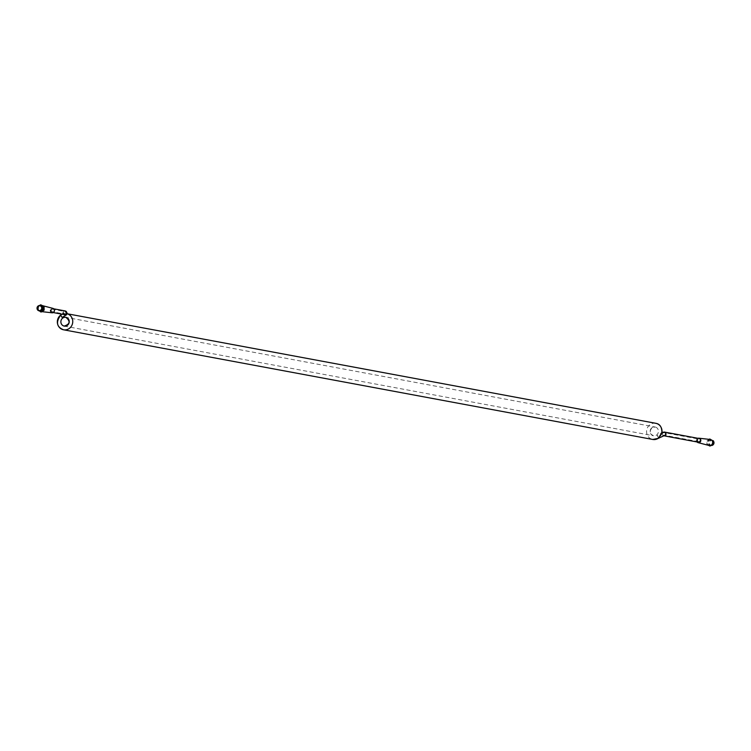 <?xml version="1.0" encoding="UTF-8"?>
<svg xmlns="http://www.w3.org/2000/svg" width="751" height="751" viewBox="0 0 751 751"><rect width="100%" height="100%" fill="white"/><g stroke="black" fill="none" stroke-linecap="round" stroke-linejoin="round"><path stroke-width="0.56" stroke-dasharray="3.75 2.82" d="M38.329 306.84L38.348 308.605A3.06 2.873 100.5 0 1 39.756 305.901L37.55 306.699L37.588 309.928M41.183 304.962L39.756 305.901A3.06 2.873 100.5 0 1 44.102 308.379A3.06 2.873 100.5 0 1 39.822 311.196L41.267 312.022M51.528 308.896A1.887 1.765 -79.5 0 0 52.091 312.341A1.887 1.765 -79.5 0 0 54.166 310.811A1.887 1.765 -79.5 0 0 51.528 308.896M709.028 445.474A3.06 2.873 100.5 0 1 708.306 439.917L709.16 439.354M708.681 445.39L706.926 444.385L706.879 440.856L708.306 439.917A3.06 2.873 100.5 0 1 710.146 439.466M698.439 442.226A1.887 1.765 100.5 0 1 697.876 438.772A1.887 1.765 100.5 0 1 699.125 438.518M658.439 438.143A1.887 0.488 -123.3 0 0 657.116 435.664L661.866 432.773M66.632 314.697L66.079 313.552L61.103 314.753M697.078 441.973A2.262 2.122 100.5 0 1 698.017 438.312M710.596 446.178L707.695 444.526L707.658 440.997L706.879 440.856M707.658 440.997L710.512 439.128M707.695 444.526L706.926 444.385M712.708 444.874A2.413 2.253 100.5 0 1 709.291 442.93A2.413 2.253 100.5 0 1 712.661 440.715A2.413 2.253 100.5 0 1 712.708 444.874M711.648 445.484A2.685 2.516 100.5 0 1 708.982 442.358A2.685 2.516 100.5 0 1 713.412 441.072M711.845 444.921A2.685 2.516 100.5 0 1 708.08 442.189A2.685 2.516 100.5 0 1 713.037 442.132A2.685 2.516 100.5 0 1 711.845 444.921M52.054 312.801A2.262 2.122 100.5 0 1 50.242 310.172A2.262 2.122 100.5 0 1 52.88 308.361M39.822 311.196A3.06 2.873 100.5 0 1 38.348 308.605L38.367 310.37L39.822 311.196M39.352 305.516L37.55 306.699M37.597 310.229L38.367 310.37M39.512 310.858A2.685 2.516 100.5 0 1 40.479 305.666M66.144 314.125L63.103 313.946L66.144 314.125M51.819 309.412A1.277 1.192 -79.5 0 0 52.194 311.74A1.277 1.192 -79.5 0 0 53.612 310.247A1.277 1.192 -79.5 0 0 51.819 309.412M659.782 435.655L661.18 433.299L661.575 434.256L660.458 436.322L659.782 435.655M699.397 441.447A1.277 1.192 100.5 0 1 697.613 440.152A1.277 1.192 100.5 0 1 699.96 440.124A1.277 1.192 100.5 0 1 699.397 441.447M65.13 310.933A1.887 1.765 -79.5 0 0 63.037 313.148A1.887 1.765 -79.5 0 0 64.436 314.641L63.413 312.726L61.854 314.162M663.94 435.805L663.884 435.796A1.887 1.765 100.5 0 1 663.33 432.341M652.15 427.619A4.45 4.168 -79.5 0 0 653.473 435.758A4.45 4.168 -79.5 0 0 658.383 432.144A4.45 4.168 -79.5 0 0 652.15 427.619M655.792 423.301A8.223 7.698 -79.5 0 0 650.338 424.428A8.223 7.698 -79.5 0 0 646.677 432.961A8.223 7.698 -79.5 0 0 652.788 439.466M66.126 313.561L67.036 313.711A8.223 7.698 -79.5 0 0 66.557 313.627A8.223 7.698 -79.5 0 0 66.079 313.552M65.966 312.885A1.277 1.192 100.5 0 1 64.548 314.04A1.277 1.192 100.5 0 1 63.61 312.566A1.277 1.192 100.5 0 1 65.966 312.885M664.842 435.017A1.277 1.192 -79.5 0 0 664.466 432.689A1.277 1.192 -79.5 0 0 663.058 433.721A1.277 1.192 -79.5 0 0 664.842 435.017M52.091 312.341L53.265 312.566M52.777 308.633L53.706 308.811M64.239 326.084L653.473 435.758C649.587 433.731 649.193 431.018 652.281 427.601L655.107 427.009L65.863 317.335M661.152 432.66L662.044 432.36M710.061 445.296L710.962 445.465M711.047 440.011L711.948 440.18M41.84 311.646L40.854 311.534M63.103 313.946L63.957 312.998L64.548 314.04L52.194 311.74M66.004 314.528L66.454 313.458L65.018 311.534L52.664 309.234M661.575 434.256L660.458 436.322M661.18 433.299L664.466 432.689L699.012 439.119M698.552 441.626L664.006 435.195L660.289 436.491"/><path stroke-width="1.13" d="M37.588 309.928L41.267 312.022L44.121 310.144L44.074 306.615L41.183 304.962L39.352 305.516M709.16 439.354L709.733 438.978L711.178 439.804A3.06 2.873 100.5 0 1 709.028 445.474L698.12 442.639A2.262 2.122 100.5 0 1 697.078 441.973M698.017 438.312A2.262 2.122 100.5 0 1 698.946 438.199L710.146 439.466A3.06 2.873 100.5 0 1 711.178 439.804L712.633 440.63L712.671 444.16L709.817 446.038L708.681 445.39M663.33 432.341A1.887 1.765 100.5 0 1 664.579 432.088L699.125 438.518A1.887 1.765 100.5 0 1 699.688 441.964A1.887 1.765 100.5 0 1 698.439 442.226L663.94 435.805M661.866 432.773L658.233 438.331A1.887 0.488 -123.3 0 0 658.364 438.312L652.788 439.466A8.223 7.698 -79.5 0 0 658.233 438.331M61.854 314.162L60.972 314.772A1.887 0.488 -123.3 0 0 61.15 315.833A1.887 0.488 -123.3 0 0 62.22 317.429L66.632 314.697L67.092 313.139L66.248 311.43L65.13 310.933A1.887 1.765 -79.5 0 1 66.52 313.111A1.887 1.765 -79.5 0 1 64.436 314.641L53.265 312.566M698.946 438.199A2.262 2.122 100.5 0 1 699.763 442.358A2.262 2.122 100.5 0 1 698.12 442.639M712.633 440.63L709.733 438.978M713.403 440.771L713.45 444.301L709.817 446.038M713.45 444.301L712.671 444.16M713.412 441.072A2.685 2.516 100.5 0 1 711.648 445.484M42.319 305.61L52.88 308.361A2.262 2.122 100.5 0 1 52.054 312.801L41.84 311.646M40.488 311.872L43.342 310.003L43.305 306.474L44.074 306.615M43.305 306.474L40.404 304.822M43.342 310.003L44.121 310.144M40.61 310.201A2.413 2.253 100.5 0 1 37.184 308.248A2.413 2.253 100.5 0 1 40.554 306.032A2.413 2.253 100.5 0 1 40.61 310.201M40.836 310.454A2.685 2.516 100.5 0 1 37.071 307.722A2.685 2.516 100.5 0 1 42.028 307.666A2.685 2.516 100.5 0 1 40.836 310.454M40.479 305.666A2.685 2.516 100.5 0 1 41.737 310.623A2.685 2.516 100.5 0 1 39.512 310.858M662.044 432.36L664.579 432.088A1.887 1.765 100.5 0 1 665.649 435.036A1.887 1.765 100.5 0 1 663.884 435.796L658.364 438.312A1.887 0.488 -123.3 0 0 658.439 438.143M661.5 434.116A8.223 7.698 -79.5 0 0 655.792 423.301C660.063 423.996 662.091 427.319 661.875 433.289M62.915 317.945A4.45 4.168 -79.5 0 0 64.239 326.084A4.45 4.168 -79.5 0 0 69.148 322.47A4.45 4.168 -79.5 0 0 62.915 317.945M652.788 439.466L63.544 329.792C56.513 326.948 55.658 321.944 60.972 314.772A1.887 0.488 -123.3 0 1 61.103 314.753A8.223 7.698 -79.5 0 0 57.442 323.287A8.223 7.698 -79.5 0 0 63.544 329.792A8.223 7.698 -79.5 0 0 72.565 323.371A8.223 7.698 -79.5 0 0 67.027 313.73L655.792 423.301M53.706 308.811L65.13 310.933M64.239 326.084C70.078 324.16 70.622 321.25 65.863 317.335M39.052 310.82L39.953 310.989M40.038 305.535L40.939 305.704"/></g></svg>

